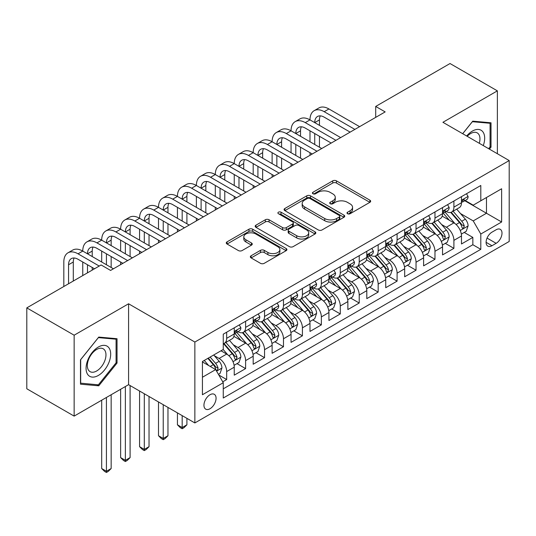 <?xml version="1.0" encoding="UTF-8"?>
<svg xmlns="http://www.w3.org/2000/svg" width="536" height="536" viewBox="0 0 536 536"><rect width="100%" height="100%" fill="white"/><g stroke="black" fill="none" stroke-linecap="round" stroke-linejoin="round"><path stroke-width="0.8" d="M347.536 213.723A1.843 1.065 0 0 0 350.142 213.723L369.887 202.32A2.626 1.521 0 0 0 370.657 201.248A2.626 1.521 0 0 0 369.887 200.176L336.434 180.86A2.626 1.521 0 0 0 332.715 180.86L312.964 192.257A1.843 1.065 0 0 0 312.428 193.014A1.843 1.065 0 0 0 312.964 193.764A1.843 1.065 0 0 0 315.57 193.764L318.123 192.283A8.409 4.857 0 0 1 330.022 192.283L332.809 193.898A8.409 4.857 0 0 1 335.275 197.328A8.409 4.857 0 0 1 332.809 200.766L330.25 202.24A1.843 1.065 0 0 0 329.714 202.99A1.843 1.065 0 0 0 330.25 203.74A1.843 1.065 0 0 0 332.856 203.74L335.409 202.266A8.409 4.857 0 0 1 347.308 202.266L350.095 203.874A8.409 4.857 0 0 1 352.561 207.311A8.409 4.857 0 0 1 350.095 210.742L347.536 212.223A1.843 1.065 0 0 0 347 212.973A1.843 1.065 0 0 0 347.536 213.723L347.536 212.223M210.005 408.733A8.569 4.945 120 0 0 215.606 401.183A8.569 4.945 120 0 0 214.293 394.315A8.569 4.945 120 0 0 210.005 394.737A8.569 4.945 120 0 0 204.41 402.288A8.569 4.945 120 0 0 205.724 409.156A8.569 4.945 120 0 0 210.005 408.733M251.116 255.759A2.626 1.521 0 0 0 250.345 256.838A2.626 1.521 0 0 0 251.116 257.91L260.503 263.33A2.626 1.521 0 0 0 264.221 263.33L286.157 250.667A2.626 1.521 0 0 0 286.921 249.588A2.626 1.521 0 0 0 286.157 248.516L252.697 229.2A2.626 1.521 0 0 0 248.979 229.2L227.05 241.863A2.626 1.521 0 0 0 226.279 242.935A2.626 1.521 0 0 0 227.05 244.014L238.386 250.56A2.626 1.521 0 0 0 242.105 250.56L251.491 245.14A2.626 1.521 0 0 0 252.262 244.068A2.626 1.521 0 0 0 251.491 242.989L245.863 239.746A7.028 4.06 0 0 1 243.806 236.872A7.028 4.06 0 0 1 248.148 233.126A7.028 4.06 0 0 1 255.813 234.004L277.836 246.721A7.028 4.06 0 0 1 279.893 249.588A7.028 4.06 0 0 1 275.558 253.34A7.028 4.06 0 0 1 267.893 252.463L264.221 250.339A2.626 1.521 0 0 0 260.503 250.339L251.116 255.759L251.116 257.91M128.58 303.778L74.142 335.208L26.8 307.878L26.8 388.781L74.142 416.11L128.58 384.68L194.856 422.944L194.856 342.042L128.58 303.778L128.58 384.68M497.368 153.725L497.368 90.859L442.924 122.295L509.2 160.559L194.856 342.042M497.368 90.859L450.026 63.529L375.703 106.443L375.703 117.371M26.8 307.878L101.123 264.965L110.59 270.432L385.17 111.903L375.703 106.443M318.31 229.951A2.626 1.521 0 0 0 322.029 229.951L343.958 217.288A2.626 1.521 0 0 0 344.728 216.216A2.626 1.521 0 0 0 343.958 215.144L310.505 195.828A2.626 1.521 0 0 0 306.786 195.828L284.851 208.491A2.626 1.521 0 0 0 284.08 209.563A2.626 1.521 0 0 0 284.851 210.635L318.31 229.951M279.176 214.119A1.843 1.065 0 0 1 281.045 214.38L281.045 212.196L315.054 231.833A2.626 1.521 0 0 1 315.825 232.905A2.626 1.521 0 0 1 315.054 233.977L293.125 246.64A2.626 1.521 0 0 1 289.406 246.64L255.947 227.324L255.947 225.18A2.626 1.521 0 0 0 255.183 226.252A2.626 1.521 0 0 0 255.947 227.324M255.947 225.18L265.333 219.76A2.626 1.521 0 0 1 269.052 219.76L282.619 227.592A2.626 1.521 0 0 0 286.338 227.592L292.569 223.994A2.626 1.521 0 0 0 293.339 222.922A2.626 1.521 0 0 0 292.569 221.85L278.439 213.697A1.843 1.065 0 0 1 277.903 212.946A1.843 1.065 0 0 1 279.035 211.961A1.843 1.065 0 0 1 281.045 212.196M222.742 381.806L226.674 379.542L218.815 375.006M214.34 355.696L219.097 358.443A10.713 6.184 60 0 1 226.674 371.562L234.245 367.187L234.245 375.167L245.609 368.607L236.992 363.636M233.281 344.762L238.031 347.509A10.713 6.184 60 0 1 245.609 360.627L253.18 356.252L253.18 364.232L264.543 357.673L255.927 352.701M252.215 333.828L256.972 336.575A10.713 6.184 60 0 1 264.543 349.693L272.12 345.318L272.12 353.304L283.484 346.745L274.868 341.767M271.149 322.9L275.906 325.64A10.713 6.184 60 0 1 283.484 338.759L291.055 334.39L291.055 342.37L302.418 335.811L293.802 330.833M290.09 311.965L294.84 314.712A10.713 6.184 60 0 1 302.418 327.831L309.989 323.456L309.989 331.436L321.352 324.876L312.736 319.905M309.024 301.031L313.781 303.778A10.713 6.184 60 0 1 321.352 316.897L328.93 312.522L328.93 320.501L340.286 313.942L331.67 308.971M327.958 290.097L332.715 292.844A10.713 6.184 60 0 1 340.286 305.962L347.864 301.587L347.864 309.574L359.227 303.014L350.611 298.036M346.899 279.169L351.65 281.909A10.713 6.184 60 0 1 359.227 295.028L366.798 290.659L366.798 298.639L378.161 292.08L369.545 287.102M365.833 268.235L370.584 270.981A10.713 6.184 60 0 1 378.161 284.1L385.739 279.725L385.739 287.705L397.096 281.145L388.479 276.174M384.768 257.3L389.525 260.047A10.713 6.184 60 0 1 397.096 273.166L404.673 268.791L404.673 276.77L416.037 270.211L407.42 265.24M403.702 246.366L408.459 249.113A10.713 6.184 60 0 1 416.037 262.231L423.608 257.856L423.608 265.843L434.971 259.283L426.355 254.305M422.643 235.438L427.393 238.178A10.713 6.184 60 0 1 434.971 251.297L442.542 246.929L442.542 254.908L453.905 248.349L453.905 240.369A10.713 6.184 -120 0 0 446.334 227.251L441.577 224.504M445.289 243.371L453.905 248.349M234.245 367.187A10.713 6.184 -120 0 0 226.674 354.068L220.993 350.785M253.18 356.252A10.713 6.184 -120 0 0 245.609 343.134L233.897 336.374M272.12 345.318A10.713 6.184 -120 0 0 264.543 332.199L252.831 325.439M291.055 334.39A10.713 6.184 -120 0 0 283.484 321.272L271.772 314.505M309.989 323.456A10.713 6.184 -120 0 0 302.418 310.337L290.706 303.577M328.93 312.522A10.713 6.184 -120 0 0 321.352 299.403L309.641 292.643M347.864 301.587A10.713 6.184 -120 0 0 340.286 288.469L328.581 281.708M366.798 290.659A10.713 6.184 -120 0 0 359.227 277.541L347.516 270.774M385.739 279.725A10.713 6.184 -120 0 0 378.161 266.606L366.45 259.846M404.673 268.791A10.713 6.184 -120 0 0 397.096 255.672L385.384 248.912M423.608 257.856A10.713 6.184 -120 0 0 416.037 244.738L404.325 237.977M442.542 246.929A10.713 6.184 -120 0 0 434.971 233.81L423.259 227.043M496.135 229.763L491.968 232.168A8.301 4.791 120 0 0 486.547 239.485A8.301 4.791 120 0 0 487.82 246.138A8.301 4.791 120 0 0 491.968 245.723L496.135 243.317A8.301 4.791 120 0 0 501.555 236.001A8.301 4.791 120 0 0 500.282 229.348A8.301 4.791 120 0 0 496.135 229.763M194.856 422.944L509.2 241.461L509.2 160.559M202.434 377.243L215.686 369.592L223.264 382.711L223.264 398.02L480.799 249.334L480.799 234.024L473.221 220.906L460.511 213.569M223.264 382.711L202.434 394.737L202.434 361.498L223.264 349.472L223.264 334.169L480.799 185.483L480.799 200.792L501.622 188.766L501.622 221.998L480.799 234.024M237.937 331.704L238.031 331.764A10.713 6.184 60 0 0 243.391 332.293L250.962 327.918A10.713 6.184 -120 0 0 253.18 323.02L253.18 316.897M256.871 320.776L256.972 320.83A10.713 6.184 60 0 0 262.325 321.359L269.903 316.99A10.713 6.184 -120 0 0 272.12 312.086L272.12 305.962M275.805 309.841L275.906 309.902A10.713 6.184 60 0 0 281.259 310.431L288.837 306.056A10.713 6.184 -120 0 0 291.055 301.152L291.055 295.028M294.74 298.907L294.84 298.967A10.713 6.184 60 0 0 300.2 299.497L307.771 295.122A10.713 6.184 -120 0 0 309.989 290.217L309.989 284.1M313.681 287.973L313.781 288.033A10.713 6.184 60 0 0 319.134 288.562L326.705 284.187A10.713 6.184 -120 0 0 328.93 279.29L328.93 273.166M332.615 277.045L332.715 277.099A10.713 6.184 60 0 0 338.069 277.628L345.646 273.26A10.713 6.184 -120 0 0 347.864 268.355L347.864 262.231M351.549 266.111L351.65 266.171A10.713 6.184 60 0 0 357.01 266.7L364.581 262.325A10.713 6.184 -120 0 0 366.798 257.421L366.798 251.297M370.49 255.176L370.584 255.237A10.713 6.184 60 0 0 375.944 255.766L383.515 251.391A10.713 6.184 -120 0 0 385.739 246.486L385.739 240.369M389.424 244.242L389.525 244.302A10.713 6.184 60 0 0 394.878 244.831L402.456 240.463A10.713 6.184 -120 0 0 404.673 235.559L404.673 229.435M408.358 233.314L408.459 233.368A10.713 6.184 60 0 0 413.812 233.897L421.39 229.529A10.713 6.184 -120 0 0 423.608 224.624L423.608 218.5M427.299 222.38L427.393 222.44A10.713 6.184 60 0 0 432.753 222.969L440.324 218.594A10.713 6.184 -120 0 0 442.542 213.69L442.542 207.566M223.264 388.835L472.846 244.738L472.846 237.415L461.483 243.974L461.483 235.994A10.713 6.184 -120 0 0 453.905 222.875L442.193 216.115M446.233 211.445L446.334 211.506A10.713 6.184 -120 0 0 451.687 212.035A10.713 6.184 -120 0 0 453.905 207.13L453.905 201.007M451.687 212.035L459.265 207.66A10.713 6.184 -120 0 0 461.483 202.755L461.483 196.638M226.674 332.199L226.674 338.323A10.713 6.184 60 0 1 224.45 343.228A10.713 6.184 60 0 1 223.264 343.663M224.45 343.228L232.028 338.853A10.713 6.184 -120 0 0 234.245 333.948L234.245 327.831M245.609 321.265L245.609 327.389A10.713 6.184 60 0 1 243.391 332.293M264.543 310.337L264.543 316.461A10.713 6.184 60 0 1 262.325 321.359M283.484 299.403L283.484 305.527A10.713 6.184 60 0 1 281.259 310.431M302.418 288.469L302.418 294.592A10.713 6.184 60 0 1 300.2 299.497M321.352 277.534L321.352 283.658A10.713 6.184 60 0 1 319.134 288.562M340.286 266.606L340.286 272.73A10.713 6.184 60 0 1 338.069 277.628M359.227 255.672L359.227 261.796A10.713 6.184 60 0 1 357.01 266.7M378.161 244.738L378.161 250.861A10.713 6.184 60 0 1 375.944 255.766M397.096 233.803L397.096 239.927A10.713 6.184 60 0 1 394.878 244.831M416.037 222.875L416.037 228.999A10.713 6.184 60 0 1 413.812 233.897M434.971 211.941L434.971 218.065A10.713 6.184 60 0 1 432.753 222.969M434.971 251.297L434.971 259.283M416.037 262.231L416.037 270.211M397.096 273.166L397.096 281.145M378.161 284.1L378.161 292.08M359.227 295.028L359.227 303.014M340.286 305.962L340.286 313.942M321.352 316.897L321.352 324.876M302.418 327.831L302.418 335.811M283.484 338.759L283.484 346.745M264.543 349.693L264.543 357.673M245.609 360.627L245.609 368.607M226.674 371.562L226.674 379.542M215.686 369.592L202.434 361.941M473.221 220.906L486.474 213.254L486.474 197.509L501.622 188.766M464.792 200.732L501.622 221.998M465.168 200.511L473.221 205.161L480.799 200.792M74.142 335.208L74.142 416.11M464.23 232.443L472.846 237.415M472.846 244.738L480.799 249.334M489.428 149.142L491.023 147.159L491.023 122.791L472.745 121.163L462.675 133.692M80.487 384.178L98.758 385.813L117.029 363.08L117.029 338.712L98.758 337.084L80.487 359.817L80.487 384.178M490.072 146.609L491.023 147.159M116.084 362.53L117.029 363.08M96.828 384.694L98.758 385.813M348.273 213.985L350.095 212.933A8.409 4.857 0 0 0 352.561 209.496L352.561 207.311M335.275 197.328L335.275 199.519A8.409 4.857 0 0 1 332.809 202.95L330.987 204.002M369.853 202.34L336.434 183.044A2.626 1.521 0 0 0 332.715 183.044L313.701 194.019M343.924 217.308L310.505 198.012A2.626 1.521 0 0 0 306.786 198.012L284.891 210.655M339.315 216.966A1.843 1.065 0 0 0 339.851 216.216A1.843 1.065 0 0 0 339.315 215.465L309.949 198.508A1.843 1.065 0 0 0 307.342 198.508L304.649 200.069A8.409 4.857 0 0 0 302.183 203.499A8.409 4.857 0 0 0 304.649 206.936L324.722 218.527A8.409 4.857 0 0 0 336.615 218.527L339.315 216.966L339.315 219.157A1.843 1.065 0 0 0 339.851 218.407L339.851 216.216M302.183 203.499L302.183 205.69A8.409 4.857 0 0 0 304.649 209.12L304.649 206.936M339.315 219.157L336.615 220.711A8.409 4.857 0 0 1 324.722 220.711L304.649 209.12M255.987 227.344L265.333 221.944L265.333 219.76M293.339 222.922L293.339 225.113A2.626 1.521 0 0 1 292.569 226.185L286.338 229.776A2.626 1.521 0 0 1 282.619 229.776L269.052 221.944A2.626 1.521 0 0 0 265.333 221.944M281.045 214.38L315.021 233.998M296.703 235.719A7.028 4.06 0 0 0 304.368 236.604A7.028 4.06 0 0 0 308.703 232.852A7.028 4.06 0 0 0 306.646 229.978L298.887 225.502A2.626 1.521 0 0 0 295.169 225.502L288.944 229.093A2.626 1.521 0 0 0 288.174 230.165A2.626 1.521 0 0 0 288.944 231.244L296.703 235.719L296.703 237.91A7.028 4.06 0 0 0 304.368 238.788A7.028 4.06 0 0 0 308.703 235.036L308.703 232.852M288.174 230.165L288.174 232.356A2.626 1.521 0 0 0 288.944 233.428L288.944 231.244M296.703 237.91L288.944 233.428M279.893 249.588L279.893 251.779A7.028 4.06 0 0 1 275.558 255.531A7.028 4.06 0 0 1 267.893 254.647L264.221 252.53A2.626 1.521 0 0 0 260.503 252.53L251.15 257.93M243.806 236.872L243.806 239.063A7.028 4.06 0 0 0 245.863 241.93L245.863 239.746M251.451 245.16L245.863 241.93M286.117 250.687L252.697 231.391A2.626 1.521 0 0 0 248.979 231.391L227.083 244.034M461.322 234.118L466.213 231.291L468.109 225.824A7.095 4.1 -120 0 0 465.342 219.164L456.692 209.147M454.957 223.566L445.068 212.115M449.329 220.236L443.594 213.589A17.005 9.816 -120 0 0 443.064 212.993M450.722 212.417L459.473 222.554A7.095 4.1 60 0 1 462.005 227.438L462.521 228.282L463.479 228.148L464.277 226.125A7.095 4.1 -120 0 0 461.744 221.241L453.094 211.224M451.238 212.256L460.638 223.144A3.618 2.09 60 0 1 461.55 224.557L464.277 226.125M466.501 193.737L468.109 196.524A7.095 4.1 60 0 1 466.642 199.667L463.044 201.744A7.095 4.1 -120 0 0 464.277 200.109L464.129 199.479M63.818 286.499L63.818 262.01A20.087 11.598 60 0 1 67.978 252.818L72.715 250.084A20.087 11.598 60 0 1 82.758 251.083A20.087 11.598 60 0 1 86.919 241.883L91.649 239.15A20.087 11.598 60 0 1 101.693 240.148A20.087 11.598 60 0 1 105.853 230.956L110.584 228.222A20.087 11.598 60 0 1 120.627 229.214A20.087 11.598 60 0 1 124.788 220.021L129.524 217.288A20.087 11.598 60 0 1 139.568 218.279A20.087 11.598 60 0 1 143.722 209.087L148.459 206.353A20.087 11.598 60 0 1 158.502 207.352A20.087 11.598 60 0 1 162.663 198.153L167.393 195.419A20.087 11.598 60 0 1 177.436 196.417A20.087 11.598 60 0 1 181.597 187.225L186.334 184.491A20.087 11.598 60 0 1 196.377 185.483A20.087 11.598 60 0 1 200.531 176.29L205.268 173.557A20.087 11.598 60 0 1 215.311 174.548A20.087 11.598 60 0 1 219.472 165.356L224.202 162.622A20.087 11.598 60 0 1 234.245 163.621A20.087 11.598 60 0 1 238.406 154.422L243.143 151.688A20.087 11.598 60 0 1 253.18 152.686A20.087 11.598 60 0 1 257.34 143.494L262.077 140.76A20.087 11.598 60 0 1 272.12 141.752A20.087 11.598 60 0 1 276.281 132.56L281.011 129.826A20.087 11.598 60 0 1 291.055 130.817A20.087 11.598 60 0 1 295.215 121.625L299.946 118.891A20.087 11.598 60 0 1 309.989 119.89A20.087 11.598 60 0 1 314.15 110.691L318.887 107.957A20.087 11.598 60 0 1 328.93 108.955L359.602 126.664M314.15 110.691A20.087 11.598 60 0 1 324.193 111.689L354.872 129.397M461.717 202.072L461.744 202.072A7.095 4.1 -120 0 0 463.044 201.744M463.359 199.58L464.277 200.109C463.828 199.037 463.071 199.479 462.005 201.422A7.095 4.1 60 0 1 461.483 202.427M350.135 132.131L324.193 117.156A13.387 7.732 -120 0 0 317.5 116.493A13.387 7.732 -120 0 0 314.726 122.623L319.456 119.89L319.456 125.357M320.3 115.876A13.387 7.732 -120 0 0 319.456 119.89M314.726 133.551L314.726 144.486M319.456 136.285L319.456 147.219M309.989 155.313L309.989 152.686M309.989 141.752L309.989 130.817M483.278 145.591A17.407 10.05 120 0 0 472.37 131.092A17.407 10.05 120 0 0 466.668 136.003M479.298 143.293A13.179 7.611 120 0 0 477.234 132.894A13.179 7.611 120 0 0 470.642 133.551A13.179 7.611 120 0 0 467.191 136.305M462.709 133.719L472.37 121.699L490.072 123.28L490.072 146.891L488.631 148.68M488.899 122.603L490.072 123.28M109.036 362.182A17.407 10.05 120 0 0 104.533 345.365A17.407 10.05 120 0 0 87.716 360.272A17.407 10.05 120 0 0 92.226 377.089A17.407 10.05 120 0 0 109.036 362.182M104.721 360.949A13.179 7.611 120 0 0 103.24 348.815A13.179 7.611 120 0 0 88.581 359.509A13.179 7.611 120 0 0 90.061 371.642A13.179 7.611 120 0 0 104.721 360.949M80.675 383.253L80.675 359.649L98.376 337.62L116.084 339.201L116.084 362.812L98.376 384.835L80.487 383.146M114.912 338.524L116.084 339.201M442.388 245.053L447.279 242.225L449.168 236.758A7.095 4.1 -120 0 0 446.408 230.098L437.758 220.075M436.023 234.5L426.133 223.05M430.395 231.163L424.653 224.524A17.005 9.816 -120 0 0 424.13 223.927M431.788 223.351L440.538 233.482A7.095 4.1 60 0 1 443.071 238.373L443.587 239.217L444.545 239.076L445.342 237.059A7.095 4.1 -120 0 0 442.81 232.175L434.16 222.152M432.304 223.184L441.704 234.071A3.618 2.09 60 0 1 442.615 235.485L445.342 237.059M423.447 255.98L428.344 253.16L430.234 247.692A7.095 4.1 -120 0 0 427.473 241.026L418.817 231.009M417.088 245.434L407.199 233.984M411.46 242.098L405.719 235.451A17.005 9.816 -120 0 0 405.196 234.862M412.847 234.286L421.604 244.416A7.095 4.1 60 0 1 424.13 249.307L424.646 250.145L425.604 250.011L426.401 247.994A7.095 4.1 -120 0 0 423.875 243.103L415.219 233.086M413.363 234.118L422.77 245.006A3.618 2.09 60 0 1 423.681 246.419L426.401 247.994M404.513 266.915L409.404 264.094L411.3 258.627A7.095 4.1 -120 0 0 408.533 251.96L399.883 241.944M398.148 256.362L388.258 244.919M392.52 253.032L386.784 246.386A17.005 9.816 -120 0 0 386.255 245.796M393.913 245.22L402.663 255.35A7.095 4.1 60 0 1 405.196 260.241L405.712 261.079L406.67 260.945L407.467 258.928A7.095 4.1 -120 0 0 404.935 254.037L396.285 244.021M394.429 245.053L403.829 255.94A3.618 2.09 60 0 1 404.74 257.354L407.467 258.928M385.578 277.849L390.469 275.022L392.365 269.554A7.095 4.1 -120 0 0 389.598 262.895L380.949 252.878M379.213 267.296L369.324 255.846M373.585 263.967L367.85 257.32A17.005 9.816 -120 0 0 367.321 256.724M374.979 256.148L383.729 266.285A7.095 4.1 60 0 1 386.262 271.169L386.778 272.013L387.736 271.879L388.533 269.856A7.095 4.1 -120 0 0 386 264.972L377.351 254.955M375.495 255.987L384.895 266.874A3.618 2.09 60 0 1 385.806 268.288L388.533 269.856M447.56 204.672L449.168 207.459A7.095 4.1 60 0 1 447.701 210.601L444.103 212.678A7.095 4.1 -120 0 0 445.342 211.043L445.188 210.414M295.215 121.625A20.087 11.598 60 0 1 305.259 122.623L309.989 119.89L340.668 137.598M305.259 122.623L335.931 140.332M442.783 213.006L442.81 213.006A7.095 4.1 -120 0 0 444.103 212.678M444.424 210.514L445.342 211.043C444.893 209.971 444.136 210.407 443.071 212.35A7.095 4.1 60 0 1 442.542 213.362M331.201 143.065L305.259 128.084A13.387 7.732 -120 0 0 298.565 127.427A13.387 7.732 -120 0 0 295.792 133.551L300.522 130.817L300.522 136.285M301.359 126.804A13.387 7.732 -120 0 0 300.522 130.817M295.792 144.486L295.792 155.42M300.522 147.219L300.522 158.154M291.055 166.24L291.055 163.621M291.055 152.686L291.055 141.752M428.626 215.606L430.234 218.393A7.095 4.1 60 0 1 428.767 221.529L425.169 223.606A7.095 4.1 -120 0 0 426.401 221.971L426.254 221.341M276.281 132.56A20.087 11.598 60 0 1 286.318 133.551L291.055 130.817L321.734 148.532M286.318 133.551L316.997 151.266M423.842 223.941L423.875 223.941A7.095 4.1 -120 0 0 425.169 223.606M425.49 221.442L426.401 221.971C425.959 220.906 425.202 221.341 424.13 223.284A7.095 4.1 60 0 1 423.608 224.296M312.26 154L286.318 139.018A13.387 7.732 -120 0 0 279.625 138.355A13.387 7.732 -120 0 0 276.851 144.486L281.588 141.752L281.588 147.219M282.425 137.739A13.387 7.732 -120 0 0 281.588 141.752M276.851 155.42L276.851 166.354M281.588 158.154L281.588 169.088M272.12 177.175L272.12 174.548M272.12 163.621L272.12 152.686M409.692 226.534L411.3 229.321A7.095 4.1 60 0 1 409.832 232.463L406.234 234.54A7.095 4.1 -120 0 0 407.467 232.905L407.32 232.276M257.34 143.494A20.087 11.598 60 0 1 267.384 144.486L272.12 141.752L302.793 159.467M267.384 144.486L298.063 162.2M404.908 234.875L404.935 234.875A7.095 4.1 -120 0 0 406.234 234.54M406.549 232.376L407.467 232.905C407.018 231.84 406.261 232.276 405.196 234.219A7.095 4.1 60 0 1 404.673 235.23M293.326 164.927L267.384 149.953A13.387 7.732 -120 0 0 260.69 149.289A13.387 7.732 -120 0 0 257.916 155.42L262.653 152.686L262.653 158.154M263.491 148.673A13.387 7.732 -120 0 0 262.653 152.686M257.916 166.354L257.916 177.282M262.653 169.088L262.653 180.016M253.18 188.109L253.18 185.483M253.18 174.548L253.18 163.621M390.751 237.468L392.365 240.255A7.095 4.1 60 0 1 390.891 243.398L387.293 245.475A7.095 4.1 -120 0 0 388.533 243.84L388.379 243.21M238.406 154.422A20.087 11.598 60 0 1 248.449 155.42L253.18 152.686L283.859 170.394M248.449 155.42L279.122 173.128M385.974 245.803L386 245.803A7.095 4.1 -120 0 0 387.293 245.475M387.615 243.31L388.533 243.84C388.084 242.768 387.327 243.21 386.262 245.153A7.095 4.1 60 0 1 385.739 246.158M274.392 175.862L248.449 160.887A13.387 7.732 -120 0 0 241.756 160.224A13.387 7.732 -120 0 0 238.982 166.354L243.713 163.621L243.713 169.088M244.55 159.607A13.387 7.732 -120 0 0 243.713 163.621M238.982 177.282L238.982 188.216M243.713 180.016L243.713 190.95M234.245 199.044L234.245 196.417M234.245 185.483L234.245 174.548M366.637 288.783L371.535 285.956L373.425 280.489A7.095 4.1 -120 0 0 370.664 273.829L362.014 263.806M360.279 278.231L350.39 266.781M354.651 274.894L348.909 268.255A17.005 9.816 -120 0 0 348.387 267.658M356.045 267.082L364.795 277.213A7.095 4.1 60 0 1 367.321 282.103L367.837 282.948L368.795 282.807L369.592 280.79A7.095 4.1 -120 0 0 367.066 275.906L358.417 265.883M356.554 266.915L365.961 277.802A3.618 2.09 60 0 1 366.872 279.216L369.592 280.79M371.817 248.403L373.425 251.19A7.095 4.1 60 0 1 371.957 254.332L368.359 256.409A7.095 4.1 -120 0 0 369.592 254.774L369.445 254.144M219.472 165.356A20.087 11.598 60 0 1 229.515 166.354L234.245 163.621L264.925 181.329M229.515 166.354L260.188 184.062M367.039 256.737L367.066 256.737A7.095 4.1 -120 0 0 368.359 256.409M368.681 254.245L369.592 254.774C369.15 253.702 368.393 254.138 367.321 256.081A7.095 4.1 60 0 1 366.798 257.092M255.458 186.796L229.515 171.815A13.387 7.732 -120 0 0 222.815 171.158A13.387 7.732 -120 0 0 220.041 177.282L224.778 174.548L224.778 180.016M225.616 170.535A13.387 7.732 -120 0 0 224.778 174.548M220.041 188.216L220.041 199.151M224.778 190.95L224.778 201.884M215.311 209.971L215.311 207.352M215.311 196.417L215.311 185.483M347.703 299.711L352.594 296.89L354.49 291.423A7.095 4.1 -120 0 0 351.73 284.757L343.073 274.74M341.338 289.165L331.456 277.715M335.717 285.829L329.975 279.182A17.005 9.816 -120 0 0 329.446 278.593M337.104 278.017L345.854 288.147A7.095 4.1 60 0 1 348.387 293.038L348.903 293.875L349.861 293.741L350.658 291.725A7.095 4.1 -120 0 0 348.132 286.834L339.476 276.817M337.62 277.849L347.027 288.737A3.618 2.09 60 0 1 347.931 290.15L350.658 291.725M352.882 259.337L354.49 262.124A7.095 4.1 60 0 1 353.023 265.26L349.425 267.337A7.095 4.1 -120 0 0 350.658 265.702L350.51 265.072M200.531 176.29A20.087 11.598 60 0 1 210.574 177.282L215.311 174.548L245.984 192.263M210.574 177.282L241.254 194.997M348.099 267.672L348.132 267.672A7.095 4.1 -120 0 0 349.425 267.337M349.74 265.173L350.658 265.702C350.216 264.637 349.459 265.072 348.387 267.015A7.095 4.1 60 0 1 347.864 268.027M236.517 197.73L210.574 182.749A13.387 7.732 -120 0 0 203.881 182.086A13.387 7.732 -120 0 0 201.107 188.216L205.844 185.483L205.844 190.95M206.682 181.47A13.387 7.732 -120 0 0 205.844 185.483M201.107 199.151L201.107 210.085M205.844 201.884L205.844 212.819M196.377 220.906L196.377 218.279M196.377 207.352L196.377 196.417M328.769 310.646L333.66 307.825L335.556 302.358A7.095 4.1 -120 0 0 332.789 295.691L324.139 285.675M322.404 300.093L312.515 288.649M316.776 296.763L311.041 290.117A17.005 9.816 -120 0 0 310.512 289.527M318.17 288.951L326.92 299.081A7.095 4.1 60 0 1 329.452 303.972L329.968 304.81L330.926 304.676L331.724 302.659A7.095 4.1 -120 0 0 329.191 297.768L320.541 287.752M318.685 288.783L328.086 299.671A3.618 2.09 60 0 1 328.997 301.085L331.724 302.659M333.948 270.265L335.556 273.052A7.095 4.1 60 0 1 334.082 276.194L330.484 278.271A7.095 4.1 -120 0 0 331.724 276.636L331.576 276.007M181.597 187.225A20.087 11.598 60 0 1 191.64 188.216L196.377 185.483L227.05 203.198M191.64 188.216L222.319 205.931M329.164 278.606L329.191 278.606A7.095 4.1 -120 0 0 330.484 278.271M330.806 276.107L331.724 276.636C331.275 275.571 330.518 276.007 329.452 277.95A7.095 4.1 60 0 1 328.93 278.961M217.583 208.658L191.64 193.684A13.387 7.732 -120 0 0 184.947 193.02A13.387 7.732 -120 0 0 182.173 199.151L186.903 196.417L186.903 201.884M187.747 192.404A13.387 7.732 -120 0 0 186.903 196.417M182.173 210.085L182.173 221.013M186.903 212.819L186.903 223.746M177.436 231.84L177.436 229.214M177.436 218.279L177.436 207.352M309.835 321.58L314.726 318.752L316.615 313.285A7.095 4.1 -120 0 0 313.855 306.625L305.205 296.609M303.47 311.027L293.581 299.577M297.842 307.697L292.1 301.051A17.005 9.816 -120 0 0 291.577 300.455M299.235 299.879L307.986 310.016A7.095 4.1 60 0 1 310.512 314.9L311.027 315.744L311.992 315.61L312.79 313.587A7.095 4.1 -120 0 0 310.257 308.703L301.607 298.686M299.745 299.718L309.151 310.605A3.618 2.09 60 0 1 310.063 312.019L312.79 313.587M315.007 281.199L316.615 283.986A7.095 4.1 60 0 1 315.148 287.129L311.55 289.206A7.095 4.1 -120 0 0 312.79 287.571L312.635 286.941M162.663 198.153A20.087 11.598 60 0 1 172.706 199.151L177.436 196.417L208.115 214.125M172.706 199.151L203.379 216.859M310.23 289.534L310.257 289.534A7.095 4.1 -120 0 0 311.55 289.206M311.872 287.041L312.79 287.571C312.341 286.499 311.584 286.941 310.512 288.884A7.095 4.1 60 0 1 309.989 289.889M198.648 219.593L172.706 204.618A13.387 7.732 -120 0 0 166.006 203.955A13.387 7.732 -120 0 0 163.232 210.085L167.969 207.352L167.969 212.819M168.806 203.338A13.387 7.732 -120 0 0 167.969 207.352M163.232 221.013L163.232 231.947M167.969 223.746L167.969 234.681M158.502 242.775L158.502 240.148M158.502 229.214L158.502 218.279M290.894 332.514L295.792 329.687L297.681 324.22A7.095 4.1 -120 0 0 294.921 317.56L286.264 307.537M284.536 321.962L274.646 310.512M278.908 318.625L273.166 311.986A17.005 9.816 -120 0 0 272.636 311.389M280.295 310.813L289.045 320.943A7.095 4.1 60 0 1 291.577 325.834L292.093 326.679L293.051 326.538L293.849 324.521A7.095 4.1 -120 0 0 291.323 319.637L282.666 309.614M280.81 310.646L290.217 321.533A3.618 2.09 60 0 1 291.128 322.947L293.849 324.521M182.173 415.621L182.173 427.54L186.903 424.807L186.903 418.355M186.903 424.807L184.062 427.648L182.173 428.74L180.277 427.648L177.436 424.807L177.436 412.888M177.436 424.807L182.173 427.54L182.173 428.74M296.073 292.133L297.681 294.921A7.095 4.1 60 0 1 296.214 298.063L292.616 300.14A7.095 4.1 -120 0 0 293.849 298.505L293.701 297.875M143.722 209.087A20.087 11.598 60 0 1 153.765 210.085L158.502 207.352L189.175 225.06M153.765 210.085L184.444 227.793M291.289 300.468L291.323 300.468A7.095 4.1 -120 0 0 292.616 300.14M292.937 297.976L293.849 298.505C293.406 297.433 292.649 297.869 291.577 299.812A7.095 4.1 60 0 1 291.055 300.823M179.707 230.527L153.765 215.546A13.387 7.732 -120 0 0 147.072 214.889A13.387 7.732 -120 0 0 144.298 221.013L149.035 218.279L149.035 223.746M149.872 214.266A13.387 7.732 -120 0 0 149.035 218.279M144.298 231.947L144.298 242.882M149.035 234.681L149.035 245.615M139.568 253.702L139.568 251.083M139.568 240.148L139.568 229.214M271.96 343.442L276.851 340.621L278.747 335.154A7.095 4.1 -120 0 0 275.98 328.488L267.33 318.471M265.595 332.896L255.706 321.446M259.967 329.56L254.232 322.913A17.005 9.816 -120 0 0 253.702 322.324M261.36 321.747L270.111 331.878A7.095 4.1 60 0 1 272.643 336.769L273.159 337.606L274.117 337.472L274.914 335.456A7.095 4.1 -120 0 0 272.382 330.565L263.732 320.548M261.876 321.58L271.276 332.467A3.618 2.09 60 0 1 272.188 333.881L274.914 335.456M163.232 404.687L163.232 438.468L167.969 435.735L167.969 407.42M167.969 435.735L165.128 438.582L163.232 439.674L161.343 438.582L158.502 435.735L158.502 401.953M158.502 435.735L163.232 438.468L163.232 439.674M277.139 303.068L278.747 305.855A7.095 4.1 60 0 1 277.28 308.991L273.682 311.068A7.095 4.1 -120 0 0 274.914 309.433L274.767 308.803M124.788 220.021A20.087 11.598 60 0 1 134.831 221.013L139.568 218.279L170.24 235.994M134.831 221.013L165.51 238.728M272.355 311.403L272.382 311.403A7.095 4.1 -120 0 0 273.682 311.068M273.997 308.904L274.914 309.433C274.466 308.368 273.708 308.803 272.643 310.746A7.095 4.1 60 0 1 272.12 311.758M160.773 241.461L134.831 226.48A13.387 7.732 -120 0 0 128.138 225.817A13.387 7.732 -120 0 0 125.364 231.947L130.094 229.214L130.094 234.681M130.938 225.2A13.387 7.732 -120 0 0 130.094 229.214M125.364 242.882L125.364 253.816M130.094 245.615L130.094 256.55M120.627 264.637L120.627 262.01M120.627 251.083L120.627 240.148M253.025 354.376L257.916 351.556L259.806 346.089A7.095 4.1 -120 0 0 257.046 339.422L248.396 329.406M246.661 343.824L236.771 332.38M241.033 340.494L235.291 333.848A17.005 9.816 -120 0 0 234.768 333.258M242.426 332.682L251.176 342.812A7.095 4.1 60 0 1 253.709 347.703L254.225 348.541L255.183 348.407L255.98 346.39A7.095 4.1 -120 0 0 253.448 341.499L244.798 331.483M242.942 332.514L252.342 343.402A3.618 2.09 60 0 1 253.253 344.815L255.98 346.39M144.298 393.752L144.298 449.403L149.035 446.669L149.035 396.486M149.035 446.669L146.194 449.51L144.298 450.608L142.409 449.51L139.568 446.669L139.568 391.019M139.568 446.669L144.298 449.403L144.298 450.608M258.198 313.995L259.806 316.783A7.095 4.1 60 0 1 258.339 319.925L254.741 322.002A7.095 4.1 -120 0 0 255.98 320.367L255.826 319.737M105.853 230.956A20.087 11.598 60 0 1 115.897 231.947L120.627 229.214L151.306 246.929M115.897 231.947L146.569 249.662M253.421 322.337L253.448 322.337A7.095 4.1 -120 0 0 254.741 322.002M255.062 319.838L255.98 320.367C255.531 319.302 254.774 319.737 253.709 321.68A7.095 4.1 60 0 1 253.18 322.692M141.839 252.389L115.897 237.415A13.387 7.732 -120 0 0 109.203 236.751A13.387 7.732 -120 0 0 106.43 242.882L111.16 240.148L111.16 245.615M111.997 236.135A13.387 7.732 -120 0 0 111.16 240.148M106.43 253.816L106.43 264.744M111.16 256.55L111.16 267.477M101.693 262.01L101.693 251.083M234.085 365.311L238.982 362.483L240.872 357.016A7.095 4.1 -120 0 0 238.111 350.356L229.455 340.34M227.726 354.758L223.197 349.512M222.098 351.428L221.361 350.571M223.485 343.61L232.242 353.747A7.095 4.1 60 0 1 234.768 358.631L235.284 359.475L236.242 359.341L237.039 357.318A7.095 4.1 -120 0 0 234.513 352.433L225.857 342.417M224.001 343.449L233.408 354.336A3.618 2.09 60 0 1 234.319 355.75L237.039 357.318M125.364 386.536L125.364 460.337L130.094 457.603L130.094 385.552M130.094 457.603L127.26 460.444L125.364 461.536L123.468 460.444L120.627 457.603L120.627 389.27M120.627 457.603L125.364 460.337L125.364 461.536M239.264 324.93L240.872 327.717A7.095 4.1 60 0 1 239.404 330.859L235.806 332.936A7.095 4.1 -120 0 0 237.039 331.302L236.892 330.672M86.919 241.883A20.087 11.598 60 0 1 96.956 242.882L101.693 240.148L132.372 257.856M96.956 242.882L127.635 260.59M234.48 333.265L234.513 333.265A7.095 4.1 -120 0 0 235.806 332.936M236.128 330.772L237.039 331.302C236.597 330.23 235.84 330.672 234.768 332.615A7.095 4.1 60 0 1 234.245 333.62M122.898 263.323L96.956 248.349A13.387 7.732 -120 0 0 90.262 247.686A13.387 7.732 -120 0 0 87.489 253.816L92.226 251.083L92.226 256.55M93.063 247.069A13.387 7.732 -120 0 0 92.226 251.083M87.489 264.744L87.489 272.837M92.226 267.477L92.226 270.104M82.758 275.571L82.758 262.01M218.433 374.349L220.041 373.418L221.938 367.951A7.095 4.1 -120 0 0 219.17 361.291L213.723 354.979M208.645 365.525L204.256 360.447M203.157 362.356L202.434 361.519M207.854 358.37L213.301 364.674A7.095 4.1 60 0 1 215.834 369.565L216.35 370.41L217.308 370.269L218.105 368.252A7.095 4.1 -120 0 0 215.573 363.368L210.125 357.056M208.296 358.115L214.467 365.264A3.618 2.09 60 0 1 215.378 366.678L218.105 368.252M106.43 397.471L106.43 471.271L111.16 468.538L111.16 394.737M111.16 468.538L108.319 471.378L106.43 472.471L104.533 471.378L101.693 468.538L101.693 400.204M101.693 468.538L106.43 471.271L106.43 472.471M67.978 252.818A20.087 11.598 60 0 1 78.022 253.816L82.758 251.083L113.431 268.791M78.022 253.816L99.234 266.057M94.497 268.791L78.022 259.277A13.387 7.732 -120 0 0 71.328 258.62A13.387 7.732 -120 0 0 68.554 264.744L68.554 283.772M74.129 257.997A13.387 7.732 -120 0 0 73.291 262.01L73.291 281.038M219.097 358.443L226.674 354.068M238.031 347.509L245.609 343.134M256.972 336.575L264.543 332.199M275.906 325.64L283.484 321.272M294.84 314.712L302.418 310.337M313.781 303.778L321.352 299.403M332.715 292.844L340.286 288.469M351.65 281.909L359.227 277.541M370.584 270.981L378.161 266.606M389.525 260.047L397.096 255.672M408.459 249.113L416.037 244.738M427.393 238.178L434.971 233.81M446.334 227.251L453.905 222.875M453.905 207.13L461.483 202.755M226.674 338.323L234.245 333.948M245.609 327.389L253.18 323.02M264.543 316.461L272.12 312.086M283.484 305.527L291.055 301.152M302.418 294.592L309.989 290.217M321.352 283.658L328.93 279.29M340.286 272.73L347.864 268.355M359.227 261.796L366.798 257.421M378.161 250.861L385.739 246.486M397.096 239.927L404.673 235.559M416.037 228.999L423.608 224.624M434.971 218.065L442.542 213.69M453.905 240.369L461.483 235.994M487.057 238.078L496.135 243.317M486.098 242.332L491.968 245.723M350.095 212.933L350.095 210.742M330.25 203.74L330.25 202.24M332.809 202.95L332.809 200.766M312.964 193.764L312.964 192.257M332.715 183.044L332.715 180.86M336.434 183.044L336.434 180.86M369.887 202.32L369.887 200.176M284.851 210.635L284.851 208.491M306.786 198.012L306.786 195.828M310.505 198.012L310.505 195.828M343.958 217.288L343.958 215.144M324.722 220.711L324.722 218.527M336.615 220.711L336.615 218.527M269.052 221.944L269.052 219.76M282.619 229.776L282.619 227.592M286.338 229.776L286.338 227.592M292.569 226.185L292.569 223.994M315.054 233.977L315.054 231.833M260.503 252.53L260.503 250.339M264.221 252.53L264.221 250.339M267.893 254.647L267.893 252.463M251.491 245.14L251.491 242.989M227.05 244.014L227.05 241.863M248.979 231.391L248.979 229.2M252.697 231.391L252.697 229.2M286.157 250.667L286.157 248.516M460.236 230.48L468.062 225.964M461.744 221.241L465.342 219.164M456.089 224.504L459.473 222.554M468.062 196.444L461.483 200.243M328.93 108.955L324.193 111.689M441.302 241.414L449.128 236.899M442.81 232.175L446.408 230.098M437.155 235.438L440.538 233.482M422.368 252.342L430.187 247.826M423.875 243.103L427.473 241.026M418.214 246.372L421.604 244.416M403.434 263.276L411.253 258.761M404.935 254.037L408.533 251.96M399.28 257.307L402.663 255.35M384.493 274.211L392.318 269.695M386 264.972L389.598 262.895M380.346 268.235L383.729 266.285M449.128 207.378L442.542 211.177M430.187 218.313L423.608 222.112M411.253 229.24L404.673 233.039M392.318 240.175L385.739 243.974M365.559 285.145L373.378 280.63M367.066 275.906L370.664 273.829M361.411 279.169L364.795 277.213M373.378 251.109L366.798 254.908M346.625 296.073L354.443 291.557M348.132 286.834L351.73 284.757M342.471 290.103L345.854 288.147M354.443 262.044L347.864 265.843M327.684 307.007L335.509 302.492M329.191 297.768L332.789 295.691M323.536 301.038L326.92 299.081M335.509 272.971L328.93 276.77M308.749 317.942L316.568 313.426M310.257 308.703L313.855 306.625M304.602 311.965L307.986 310.016M316.568 283.906L309.989 287.705M289.815 328.876L297.634 324.36M291.323 319.637L294.921 317.56M285.661 322.9L289.045 320.943M297.634 294.84L291.055 298.639M270.874 339.804L278.7 335.288M272.382 330.565L275.98 328.488M266.727 333.834L270.111 331.878M278.7 305.775L272.12 309.574M251.94 350.738L259.766 346.223M253.448 341.499L257.046 339.422M247.793 344.769L251.176 342.812M259.766 316.702L253.18 320.501M233.006 361.673L240.825 357.157M234.513 352.433L238.111 350.356M228.852 355.696L232.242 353.747M240.825 327.637L234.245 331.436M216.591 371.147L221.891 368.091M215.573 363.368L219.17 361.291M210.239 366.443L213.301 364.674M73.291 262.01L68.554 264.744"/></g></svg>
